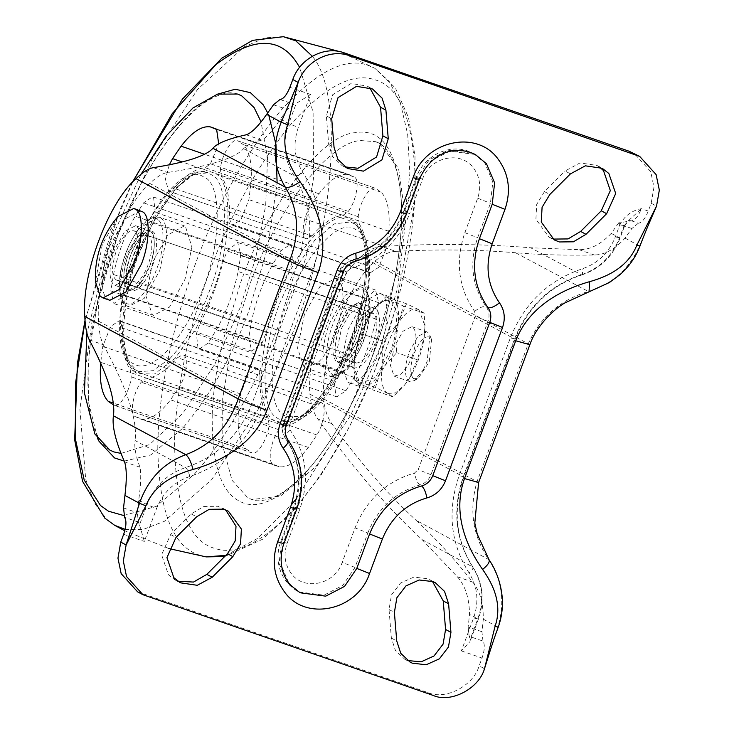<?xml version="1.0" encoding="UTF-8"?>
<svg xmlns="http://www.w3.org/2000/svg" width="734" height="734" viewBox="0 0 734 734"><rect width="100%" height="100%" fill="white"/><g stroke="black" fill="none" stroke-linecap="round" stroke-linejoin="round"><path stroke-width="0.55" stroke-dasharray="3.67 2.75" d="M363.091 321.831L359.559 308.675L358.99 308.427L350.1 312.996L341.475 328.483L337.622 347.283L341.255 357.889L349.476 354.889L359.348 338.08L363.091 321.831M129.909 284.911C131.964 286.122 134.707 285.122 138.13 281.92C145.727 273.213 150.268 262.194 151.745 248.863C152.085 241.468 150.901 237.082 148.213 235.706C137.185 228.164 117.88 280.076 129.909 284.911L341.824 358.137M148.213 235.706L358.99 308.427M148.626 230.292C141.433 230.779 134.671 238.862 128.331 254.542C122.367 272.864 122.312 284.645 128.175 289.884L128.762 290.132L139.423 284.645L149.782 266.075C156.379 250.12 155.498 229.659 148.626 230.292L149.36 230.485L138.689 235.972L128.331 254.542C122.817 270.782 122.33 282.251 126.89 288.948L130.468 290.682C124.606 285.434 124.661 273.663 130.634 255.34C136.964 239.651 143.736 231.568 150.92 231.091L149.36 230.485L150.672 231.192C155.81 237.293 155.516 248.918 149.782 266.075C142.552 283.388 135.35 291.325 128.175 289.884L130.468 290.682C137.643 292.123 144.846 284.177 152.085 266.864C158.672 250.918 157.792 230.458 150.92 231.091L148.626 230.292M338.236 361.917L340.108 363.11L350.779 357.623L361.137 339.044C366.862 321.887 367.156 310.262 362.027 304.16L360.706 303.454L350.045 308.941L339.686 327.52C334.163 343.751 333.686 355.219 338.236 361.917M358.834 338.255C364.569 321.097 364.862 309.464 359.724 303.371L358.412 302.665L347.742 308.152L337.383 326.722C331.869 342.962 331.383 354.43 335.943 361.128L337.814 362.312L348.476 356.825L358.834 338.255M304.454 314.326L297.518 348.173L304.078 367.257L305.096 367.706L317.666 363.009C325.456 355.265 331.777 344.796 336.631 331.612L343.393 302.169L342.237 286.361L337.016 278.681L335.998 278.232L319.996 286.462L304.454 314.326M167.535 235.1L152.837 261.974L145.901 295.82L152.452 314.914L153.47 315.354L169.471 307.133L185.014 279.269L191.913 247.074L185.39 226.329L184.372 225.879L167.535 235.1M140.956 174.353L111.458 238.422L86.896 333.328M121.018 453.401L149.663 444.538L183.087 412.958L215.053 363.679L240.174 307.583L255.744 257.772L265.671 205.529L267.571 157.92L260.974 121.615M378.01 355.173L397.745 287.535L405.746 219.778L398.599 168.6L379.533 143.433L375.441 141.644L360.467 140.552C326.676 142.424 273.589 215.695 249.294 286.012L231.788 343.696L222.714 398.351L222.815 446.235L232.008 480.247L247.771 497.744L251.872 499.542L280.48 496.092L315.868 466.613L350.687 415.343L378.01 355.173M359.302 224.072C365.165 233.045 367.835 246.899 367.294 265.644L368.899 272.131L370.11 272.892L378.753 267.286L386.717 247.22L388.745 231.274C390.249 212.154 387.745 199.143 381.24 192.253L375.395 188.308L237.559 140.717C232.091 137.588 221.283 155.498 220.411 169.159L221.466 176.481C227.329 185.454 229.99 199.309 229.458 218.053L231.054 224.54L232.274 225.301L240.917 219.695L248.881 199.63L250.909 183.683C252.413 164.563 249.909 151.553 243.404 144.662L237.559 140.717L375.395 188.308C369.927 185.179 359.128 203.089 358.247 216.75L359.302 224.072L221.466 176.481M200.07 323.309C210.08 303.839 217.778 283.122 223.173 261.176L227.21 250.955L237.715 242.44L240.798 255.102L238.11 271.479C233.77 292.481 226.54 311.922 216.42 329.805L208.052 343.145L199.033 349.301L198.061 348.751L196.428 333.731L200.07 323.309L337.906 370.899C347.916 351.43 355.614 330.713 361.009 308.766L223.173 261.176M337.906 370.899L334.264 381.322L335.897 396.342L336.869 396.892L345.897 390.736L354.256 377.395C364.376 359.513 371.606 340.071 375.946 319.07L378.634 302.692L375.551 290.031L365.046 298.545L361.009 308.766M315.363 405.287C304.105 418.261 293.738 425.114 284.26 425.848L279.021 429.785C271.14 439.675 267.24 461.301 272.828 464.108L279.168 466.714C287.783 467.953 297.509 461.512 308.363 447.41L316.895 434.968C324.584 423.39 326.823 402.865 320.455 402.388L315.363 405.287L177.527 357.697L182.619 354.797C188.987 355.274 186.748 375.799 179.059 387.378L170.527 399.819C159.673 413.921 149.947 420.362 141.332 419.123L134.983 416.517C129.395 413.71 133.304 392.084 141.185 382.194L146.424 378.258C155.902 377.524 166.269 370.67 177.527 357.697M320.859 402.498L182.619 354.797L320.859 402.498M268.002 417.114C262.139 408.141 259.478 394.277 260.01 375.542L122.174 327.951C121.633 346.687 124.303 360.55 130.166 369.523L131.221 376.845C130.34 390.497 119.541 408.416 114.073 405.278L251.909 452.869C257.377 456.007 268.185 438.088 269.057 424.435L268.002 417.114L130.166 369.523M260.01 375.542L258.414 369.055L257.194 368.284L248.551 373.9L240.587 393.965L238.559 409.911C237.054 429.032 239.559 442.042 246.064 448.933L251.909 452.869L113.568 405.058M122.174 327.951L120.569 321.464L119.358 320.694L110.715 326.309L102.751 346.375L100.659 363.064M266.295 332.419C271.69 310.473 279.388 289.756 289.398 270.286L293.04 259.854L291.407 244.844L290.435 244.294L281.416 250.45L273.048 263.781C262.928 281.673 255.698 301.114 251.358 322.107L248.67 338.493L251.863 351.182L262.258 342.64L266.295 332.419L128.459 284.829L124.422 295.05L113.917 303.564L110.834 290.903L113.522 274.516C117.862 253.524 125.092 234.082 135.212 216.191L143.58 202.859L152.599 196.703L153.571 197.253L155.204 212.264L151.562 222.696C141.552 242.165 133.854 262.882 128.459 284.829M311.941 235.898C323.199 222.925 333.566 216.071 343.044 215.337L348.283 211.401C356.164 201.501 360.073 179.876 354.485 177.077L348.136 174.472C339.521 173.233 329.795 179.665 318.941 193.767L310.409 206.208C302.72 217.796 300.481 238.321 306.849 238.798L311.941 235.898L174.105 188.308C185.363 175.334 195.73 168.481 205.208 167.747L210.447 163.81L218.695 143.809M169.343 164.829L165.444 179.142L168.609 191.097L174.105 188.308M168.609 191.097L306.445 238.688L169.013 191.207M136.001 261.313C141.726 244.156 142.029 232.531 136.891 226.43L135.57 225.723L124.908 231.21L114.55 249.789C109.027 266.02 108.549 277.489 113.109 284.186L114.981 285.379L125.642 279.893L136.001 261.313M354.091 367.927C347.632 367.752 347.118 347.632 353.467 332.282C360.146 315.95 367.092 307.913 374.294 308.152C380.753 308.326 381.267 328.447 374.918 343.806C368.239 360.128 361.293 368.174 354.091 367.927L337.814 362.312M374.294 308.152L360.513 303.399C366.972 303.564 367.486 323.694 361.137 339.044C354.458 355.375 347.512 363.413 340.301 363.165L340.108 363.11M340.301 363.165C333.842 363 333.337 342.87 339.686 327.52C346.365 311.188 353.311 303.151 360.513 303.399M367.817 533.003C377.882 508.24 395.222 492.239 419.82 485.009C425.096 483.458 428.812 480.027 430.968 474.724L487.982 321.4C489.817 315.987 489.202 311.06 486.156 306.638C471.925 285.994 469.081 263.029 477.623 237.743L490.431 203.3L492.826 181.913L484.734 162.856L473.586 153.544L447.979 150.167L429.161 159.929L416.921 177.912L404.104 212.365C394.039 237.119 376.698 253.12 352.1 260.359C346.833 261.91 343.117 265.332 340.961 270.644L283.939 423.958C282.113 429.372 282.718 434.299 285.765 438.721L285.287 438.317C299.417 458.631 302.206 481.568 293.637 507.121L280.819 541.573C274.755 557.179 277.562 579.53 298.334 591.815L323.951 595.191L342.76 585.429L355.008 567.446L367.817 533.003L355.054 527.902L342.237 562.354C335.062 584.512 304.179 591.365 291.38 573.649C284.764 564.694 283.333 554.583 287.104 543.316L299.912 508.873C309.675 479.972 306.427 453.722 290.159 430.133L289.554 425.206C284.242 423.417 282.37 423.004 283.939 423.958L283.269 423.463L340.292 270.149L340.961 270.644C339.383 269.681 341.255 270.103 346.567 271.892L350.283 268.461C349.448 262.533 350.054 259.836 352.1 260.359L351.228 260.203C375.799 253.037 393.204 236.926 403.443 211.869L404.104 212.365C402.535 211.401 404.406 211.823 409.719 213.612L422.536 179.169C417.215 177.371 415.343 176.958 416.921 177.912L416.251 177.417C423.656 155.736 451.052 141.185 473.586 153.544M290.159 430.133C285.535 434.299 284.067 437.161 285.765 438.721C299.995 459.365 302.848 482.33 294.306 507.616L281.489 542.068L279.094 563.446L287.187 582.502L298.334 591.815M475.375 154.507L449.768 151.131L430.95 160.893L418.71 178.876L405.893 213.319C395.828 238.082 378.487 254.083 353.889 261.313C348.613 262.864 344.907 266.295 342.741 271.598L285.728 424.913C283.893 430.335 284.508 435.253 287.554 439.684C301.784 460.328 304.628 483.293 296.086 508.579L283.278 543.022L280.883 564.409L288.976 583.466L300.123 592.778M631.488 220.833L638.378 223.209C641.846 222.787 645.14 218.732 648.269 211.062L651.168 203.263L656.526 206.144L639.58 245.936C629.249 269.084 612.028 284.315 587.916 291.637C560.189 299.903 540.334 317.216 528.361 343.595L477.118 481.376C468.833 509.479 472.604 535.407 488.422 559.17C502.111 579.878 505.258 602.495 497.863 627.001L484.495 668.72L479.137 665.83L482.036 658.04C484.715 650.122 485.027 644.47 482.981 641.085L469.191 636.323L470.32 639.057L477.825 618.881C484.275 600.008 482.504 582.622 472.512 566.721C455.254 539.242 452.19 509.212 463.337 476.623L514.58 338.833C527.452 306.84 549.619 285.517 581.053 274.855C599.256 268.681 612.083 256.34 619.542 237.816L624.038 225.733L618.679 222.879L631.488 220.833C634.956 220.411 638.25 216.356 641.369 208.676L628.891 220.301L624.038 225.733L619.826 224.797L615.331 236.88C608.89 252.872 597.815 263.534 582.09 268.864C548.17 280.37 524.26 303.381 510.369 337.897L459.126 475.678C447.107 510.846 450.41 543.252 469.026 572.896C477.66 586.631 479.183 601.641 473.614 617.945L461.356 650.902L470.035 641.544L470.32 639.057M432.418 581.337L427.693 578.722L413.838 577.098L400.59 583.016L391.516 594.879L389.029 609.514L391.369 638.085L395.442 650.507L404.783 659.26L407.553 660.536M225.659 509.956L217.897 506.286L203.841 506.432L191.262 513.928L170.646 534.554L161.59 554.748L168.435 574.768L175.05 579.943L177.821 581.218M369.734 87.704L367.138 86.098L351.155 83.465L332.658 94.741L326.346 115.88L328.685 144.47L332.539 156.516L342.099 165.627L344.87 166.902M599.458 167.022L596.87 165.416L580.007 162.939L565.079 170.985L570.446 173.866M551.619 238.284L548.849 237.009L535.903 219.145L536.719 204.419L544.463 191.602L565.079 170.985M139.515 524.838L144.332 541.444L156.59 508.488C163.031 492.486 174.114 481.825 189.831 476.494C223.751 464.998 247.661 441.987 261.561 407.471L312.803 269.681C324.823 234.513 321.52 202.107 302.894 172.472C294.27 158.727 292.738 143.717 298.307 127.422L310.565 94.457L296.233 103.421L288.737 123.596C282.287 142.469 284.058 159.856 294.05 175.765C311.308 203.235 314.363 233.265 303.225 265.864L251.982 403.645C239.101 435.638 216.943 456.961 185.5 467.622C167.306 473.797 154.47 486.137 147.02 504.662L139.515 524.838L138.387 522.103L137.331 512.736L138.717 500.203C140.882 484.66 141.295 473.659 139.946 467.2C135.717 455.695 134.093 446.795 135.074 440.528L185.5 467.622C187.234 468.943 188.675 471.898 189.831 476.494M618.679 222.879L611.248 233.357L620.046 238.183L624.533 226.109L624.038 225.733M648.269 211.062L641.369 208.676C631.671 210.566 624.487 215.943 619.826 224.797M273.498 104.778L287.278 109.54L293.793 104.237L296.233 103.421M638.378 223.209L631.873 228.513L625.029 238.119C614.853 249.303 604.623 254.918 594.329 254.973C566.364 255.579 540.105 254.845 515.552 252.753C477.66 249.606 437.748 249.147 395.819 251.377L381.753 246.514C433.656 243.431 483.284 243.844 530.627 247.762L581.732 274.966C550.28 285.563 528.058 306.977 515.075 339.2L463.833 476.99C452.658 509.809 455.676 539.829 472.898 567.052C482.981 583.145 484.798 600.55 478.329 619.248L470.035 641.544M611.248 233.357C600.834 244.468 590.072 249.909 578.952 249.67L530.627 247.762M482.981 641.085L481.926 631.708L483.311 619.184C483.348 602.917 479.807 590.549 472.678 582.08C453.814 558.216 434.941 537.618 416.059 520.287L489.027 559.693M381.753 246.514C375.175 246.863 368.312 250.156 361.165 256.405C333.236 280.617 306.307 353.026 309.922 394.186C310.821 404.599 313.418 412.783 317.712 418.756C350.98 465.769 385.772 506.065 422.087 539.618L457.31 576.777C465.237 585.466 469.31 598.017 469.531 614.422L478.329 619.248M481.926 631.708L468.136 626.955L469.531 614.422M468.136 626.955L469.191 636.323M395.819 251.377C389.029 251.707 382.075 254.964 374.955 261.166C347.017 285.37 320.088 357.779 323.712 398.947C324.685 409.462 327.373 417.683 331.777 423.61C358.889 461.227 386.983 493.459 416.059 520.287M89.3 339.888L103.375 344.751C100.604 339.383 99.007 331.539 98.576 321.217C94.952 280.049 121.881 207.639 149.819 183.427C156.415 177.05 162.278 173.417 167.416 172.518C209.786 166.132 235.192 158.186 243.624 148.663C246.101 145.616 252.092 142.754 261.598 140.093C266.084 138.075 272.369 131.092 280.434 119.137L288.737 123.596L298.307 127.422M103.375 344.751C127.101 388.479 137.671 420.398 135.074 440.528M287.278 109.54L280.434 119.137M137.607 591.852L427.738 692.511C445.272 700.548 473.531 685.877 479.137 665.83M651.168 203.263L653.966 187.234L650.755 171.71L634.323 153.516M423.325 369.826L427.115 361.486L429.913 335.401L427.858 332.419L426.757 331.823L417.875 336.401L409.242 351.88C404.645 365.404 404.241 374.964 408.04 380.542L409.6 381.533L414.279 380.671L423.325 369.826M412.187 356.329C416.958 342.035 417.206 332.337 412.93 327.263L411.829 326.667L402.938 331.245L394.305 346.723L390.46 365.532L394.094 376.129L401.039 374.303L408.398 364.67L412.187 356.329M413.003 378.157L413.848 378.781L418.316 378.258L429.225 361.954L431.601 339.778L429.849 337.245C424.83 335.31 419.554 340.824 414.031 353.788C410.123 365.284 409.774 373.413 413.003 378.157M360.486 333.842L357.073 344.576L353.953 367.56L360.119 383.836L375.423 377.359L390.873 350.173L394.286 339.438L397.241 313.464L391.231 300.178L383.845 300.408L374.34 308.491L360.486 333.842M396.562 328.529L395.837 339.64L396.709 352.641L381.249 369.707L372.386 389.754L359.99 383.763L354.834 380.322L353.99 369.248L354.687 356.21L357.219 344.962L370.11 314.308L374.725 308.032L385.946 296.674L391.369 300.252L403.498 306.096L396.562 328.529M117.302 280.562C123.294 280.159 128.936 273.424 134.212 260.35C139.185 245.083 139.231 235.275 134.35 230.907L373.267 313.4C378.148 317.758 378.102 327.575 373.129 342.842C367.853 355.917 362.211 362.651 356.219 363.055L117.302 280.562C111.375 277.535 111.054 267.598 116.339 250.744C122.367 236.32 128.367 229.705 134.35 230.907M356.219 363.055C350.292 360.027 349.971 350.09 355.256 333.236C361.284 318.813 367.284 312.198 373.267 313.4M140.726 210.814L124.725 219.044L109.183 246.908C101.292 266.341 99.806 293.38 107.017 298.509L109.825 300.289M117.908 216.576L102.292 244.523L95.429 281.682M349.843 383.056C357.871 385.937 373.533 366.615 380.285 346.687C389.222 324.997 389.323 295.747 380.524 293.683L379.643 293.306L363.642 301.536L348.109 329.392L341.172 363.247L347.723 382.331L349.843 383.056M391.772 350.65C385.02 370.578 369.358 389.91 361.33 387.029L359.21 386.295L352.659 367.211L359.587 333.364L375.129 305.5L391.121 297.27L392.011 297.646C400.81 299.711 400.709 328.96 391.772 350.65M424.087 313.207L418.94 309.766L406.544 303.775L398.057 323.254L382.212 340.897L382.258 365.734L375.432 387.433L387.827 393.424L392.974 396.865L404.205 385.506L408.82 379.221L417.307 359.752L424.234 337.319L424.94 324.29L424.087 313.207L403.498 306.096M417.307 359.752L396.709 352.641M392.974 396.865L372.386 389.754M375.432 387.433L354.834 380.322M382.212 340.897L361.623 333.786M406.544 303.775L385.946 296.674M424.234 337.319L424.977 325.979L418.94 309.766M387.827 393.424L395.433 392.956L404.581 385.038L408.434 379.799M408.82 379.221C416.517 366.89 421.628 353.164 424.133 338.044M418.664 309.62C412.802 307.271 405.93 311.812 398.057 323.254M397.672 323.832C389.974 336.163 384.873 349.879 382.359 365.009M382.258 365.734C380.423 380.414 382.185 389.598 387.552 393.277M349.476 354.889L138.13 281.92M342.943 371.734C350.733 363.991 357.054 353.522 361.908 340.337L368.661 310.895C369.23 297.692 367.11 289.866 362.284 287.407L361.266 286.957L345.264 295.187L329.722 323.052C321.804 342.53 320.345 369.615 327.593 374.689L330.364 376.432L342.943 371.734L317.666 363.009M159.746 270.543L166.646 238.348C166.737 227.118 164.691 220.283 160.526 217.842L159.104 217.154L142.268 226.375L127.56 253.248C118.908 274.314 118.394 303.014 126.78 305.95L128.202 306.638L144.203 298.399L159.746 270.543M124.22 461.09L150.791 454.933L182.28 428.647C209.768 396.287 231.953 357.054 248.826 310.95L267.782 247.542L277.094 182.748M216.558 94.429L199.244 105.907C168.068 130.753 134.79 187.959 116.128 239.651L99.191 294.499L89.08 351.678L88.548 402.333L97.695 438.666M132.661 181.986L110.485 234.274L85.098 320.767M123.688 515.507L156.342 506.35L194.409 474.045C227.595 437.647 259.111 378.579 278.828 324.731L300.968 252.459L313.629 177.445L313.097 112.219L299.628 67.317M268.873 115.577L267.745 112.972M174.573 436.299C174.408 503.808 187.959 541.224 215.227 548.537C237.421 555.877 265.231 541.022 298.637 503.983C331.832 463.255 358.614 415.031 378.983 359.311C399.691 304.564 415.472 235.054 415.27 180.527C413.416 119.917 399.791 86.282 374.395 79.63C352.201 72.299 324.391 87.144 290.985 124.184C257.79 164.921 231.008 213.144 210.64 268.855C189.831 323.85 177.811 379.671 174.573 436.299M212.209 414.627C211.796 463.016 220.75 491.789 239.073 500.927C255.771 510.653 278.039 501.23 305.876 472.65C333.75 440.244 356.238 400.681 373.34 353.944C391.112 306.876 400.645 259.9 401.948 213.016C399.709 154.535 384.148 127.762 355.256 132.68C320.419 134.616 265.69 210.153 240.642 282.645L222.595 342.108C216.603 367.385 213.144 391.561 212.209 414.627M294.573 420.619C313.629 412.49 338.099 374.845 350.301 340.282C370.505 291.251 370.982 224.943 351.173 219.714C334.713 205.456 293.93 250.111 277.002 300.903C256.808 349.934 256.331 416.242 276.14 421.472C281.03 424.28 287.178 423.995 294.573 420.619M351.705 340.594C371.413 292.765 371.881 228.072 352.549 222.962L350.274 221.971L334.383 223.879L314.721 240.257L295.38 268.745L280.195 302.169C262.598 345.457 259.359 405.645 275.461 416.93L281.627 420.802L297.343 418.976C315.923 411.04 339.796 374.312 351.705 340.594M282.085 413.737L285.774 416.472L300.72 416.618L319.978 401.993L339.328 374.358L354.513 341.218C373.23 295.774 373.679 234.32 355.32 229.476C340.062 216.264 302.261 257.643 286.581 304.72C269.864 345.833 266.781 403.021 282.085 413.737M330.906 373.092C336.897 382.166 355.586 363.926 363.312 340.649C371.679 320.327 371.881 292.829 363.669 290.664C356.843 284.755 339.934 303.261 332.915 324.327C325.437 342.723 324.061 368.303 330.906 373.092M157.287 219.494C150.653 212.915 133.322 231.393 126.156 252.936C117.99 272.828 117.504 299.931 125.422 302.711C132.056 309.298 149.387 290.811 156.553 269.268C164.728 249.376 165.214 222.274 157.287 219.494M165.526 352.604C180.931 336.016 193.381 314.776 202.887 288.875C221.613 243.431 222.053 181.968 203.694 177.123C188.445 163.911 150.644 205.291 134.955 252.368C116.688 296.83 115.596 357.421 133.313 363.633C141.194 368.982 151.929 365.312 165.526 352.604M169.939 358.504C186.152 341.044 199.263 318.684 209.273 291.416C227.678 246.395 229.925 184.326 212.521 175.371L207.841 172.793L191.95 174.71L172.288 191.079L152.947 219.567L137.763 253.001C118.532 299.793 117.385 363.578 136.029 370.11L139.194 371.624L152.938 370.67L169.939 358.504M139.166 253.313C119.211 301.802 118.385 367.651 137.845 373.624L154.424 374.046L175.197 358.256L196.079 328.447L212.465 292.692C231.329 246.541 233.632 182.922 215.796 173.738L213.328 172.123L197.207 171.958L176.426 187.748L155.553 217.558L139.166 253.313M125.147 529.37L143.323 529.388L164.407 521.296L211.713 479.568L257.652 410.526L293.71 330.621C332.988 232.761 345.191 95.383 312.601 56.637L312.345 56.261M283.333 36.7L265.029 37.856L244.046 46.912L197.538 89.447L152.736 157.682L117.55 235.972L92.007 321.822L79.887 409.223L85.704 479.44L94.851 503.634L107.081 519.782L114.623 525.287M296.224 498.799L338.585 432.436L371.918 357.623L398.782 265.699L409.866 173.463L407.673 134.45L400.489 103.356L389.148 81.318L374.845 68.299L367.119 64.959C343.888 57.289 314.794 72.822 279.828 111.586C245.101 154.204 217.071 204.667 195.758 262.974C174.334 319.675 157.902 391.47 157.792 448.272C158.92 506.68 170.875 541.509 193.666 552.757L200.556 555.629L206.153 556.895M225.852 555.363L257.212 538.637L291.343 504.854M224.687 556.528L262.506 539.288L292.123 512.332L320.951 475.219L349.467 426.757L373.789 373.202L395.167 310.326L414.921 201.621L414.985 156.012L408.499 117.495L395.332 87.924L374.845 68.299L339.778 51.637M388.745 231.274L250.909 183.683M381.24 192.253L243.404 144.662M386.717 247.22L248.881 199.63M368.899 272.131L231.054 224.54M367.294 265.644L229.458 218.053M358.247 216.75L220.411 169.159M365.046 298.545L227.21 250.955M378.634 302.692L240.798 255.102M375.946 319.07L238.11 271.479M354.256 377.395L216.42 329.805M345.897 390.736L208.052 343.145M334.264 381.322L196.428 333.731M284.26 425.848L146.424 378.258M279.021 429.785L141.185 382.194M272.828 464.108L134.983 416.517M279.168 466.714L141.332 419.123M308.363 447.41L170.527 399.819M316.895 434.968L179.059 387.378M269.057 424.435L131.221 376.845M246.064 448.933L113.339 403.104M238.559 409.911L100.723 362.321M240.587 393.965L102.751 346.375M258.414 369.055L120.569 321.464M289.398 270.286L151.562 222.696M293.04 259.854L155.204 212.264M281.416 250.45L143.58 202.859M273.048 263.781L135.212 216.191M251.358 322.107L113.522 274.516M248.67 338.493L110.834 290.903M262.258 342.64L124.422 295.05M348.136 174.472L214.952 128.478M318.941 193.767L204.566 154.278M354.485 177.077L216.64 129.487M348.283 211.401L210.447 163.81M343.044 215.337L205.208 167.747M310.409 206.208L182.197 161.948M487.982 321.4L475.219 316.308L418.206 469.622L414.49 473.054C386.368 481.33 366.56 499.606 355.054 527.902M422.536 179.169C429.711 157.012 460.594 150.149 473.393 167.875C480.008 176.83 481.431 186.941 477.669 198.198L464.861 232.65C455.089 261.552 458.346 287.792 474.614 311.39L475.219 316.308M474.614 311.39C479.641 307.491 483.495 305.904 486.156 306.638M464.861 232.65L477.623 237.743M430.968 474.724L418.206 469.622M477.669 198.198L490.431 203.3M419.82 485.009C417.554 483.211 415.774 479.229 414.49 473.054M355.008 567.446L342.237 562.354M350.283 268.461C378.405 260.194 398.213 241.908 409.719 213.612M287.104 543.316C281.792 541.527 279.92 541.105 281.489 542.068L280.819 541.573M299.912 508.873C294.545 507.056 292.673 506.644 294.306 507.616L293.637 507.121M289.554 425.206L346.567 271.892M285.728 424.913L286.398 425.408M288.031 440.088L287.554 439.684M296.756 509.075L296.086 508.579M342.741 271.598L343.411 272.094M283.948 543.518L283.278 543.022M353.889 261.313L354.761 261.469M405.893 213.319L406.563 213.814M418.71 178.876L419.371 179.371M483.311 619.184L498.202 627.249M323.712 398.947L478.614 482.504M374.955 261.166L529.865 344.686M515.552 252.753L588.998 291.829M625.029 238.119L639.92 246.184M391.369 638.085L396.727 640.966M389.029 609.514L394.397 612.395M170.646 534.554L176.004 537.435M191.262 513.928L196.629 516.809M328.685 144.47L334.053 147.35M326.346 115.88L331.713 118.761M544.463 191.602L549.83 194.482M138.717 500.203L147.02 504.662L156.59 508.488M98.576 321.217L251.982 403.645L261.561 407.471M149.819 183.427L303.225 265.864L312.803 269.681M243.624 148.663L294.05 175.765C296.041 176.353 298.995 175.261 302.894 172.472M619.542 237.816L615.331 236.88M581.053 274.855C582.567 275.25 582.915 273.259 582.09 268.864M361.165 256.405L515.075 339.2M514.58 338.833L510.369 337.897M309.922 394.186L463.833 476.99M463.337 476.623L459.126 475.678M422.087 539.618L472.898 567.052M472.512 566.721C473.733 567.887 472.577 569.942 469.026 572.896M477.825 618.881L473.614 617.945M138.387 522.103L124.606 517.342M123.661 534.306L144.332 541.444M461.356 650.902L482.036 658.04M280.003 99.475L293.793 104.237M310.565 94.457L289.884 87.318M594.329 254.973L578.952 249.67M472.678 582.08L457.31 576.777M331.777 423.61L317.712 418.756M631.873 228.513L618.083 223.76M246.229 134.79L261.598 140.093M153.342 167.655L167.416 172.518M123.541 507.974L137.331 512.736M124.578 461.897L139.946 467.2M427.738 692.511L433.097 695.392M142.873 594.155L148.24 597.036M358.412 302.665L360.706 303.454M305.096 367.706L330.364 376.432C338.677 377.239 345.769 372.982 351.65 363.66C359.091 351.907 363.77 342.108 365.679 334.273C372.771 312.757 371.009 290.178 362.614 287.554L335.988 278.232M153.479 315.363L126.331 305.739C118.495 304.326 117.504 277.828 122.624 263.359C125.257 252.322 130.496 240.945 138.322 229.237C143.552 220.705 150.479 216.677 159.104 217.154L184.372 225.879M295.729 419.05C317.4 409.572 345.732 362.192 357.247 318.299C371.184 272.186 366.505 227.54 352.219 222.824L353.21 223.255C359.146 226.586 363.477 232.403 366.202 240.724C372.386 264.268 370.248 293.004 359.779 326.914L349.448 354.852C343.136 369.358 335.869 382.295 327.648 393.653C315.464 410.535 298.619 425.72 281.627 420.802C285.388 422.233 290.086 421.646 295.729 419.05M207.841 172.793C190.134 167.976 173.719 183.849 162.911 198.474C152.066 213.227 142.974 230.21 135.643 249.413C119.66 290.719 115.633 334.585 123.523 353.614C126.074 361 129.946 366.358 135.12 369.679L139.194 371.624L136.863 370.56L130.386 363.77C122.624 350.054 121.688 326.997 127.588 294.591C137.772 230.898 187.243 160.746 207.841 172.793M237.605 94.053C233.926 92.851 226.265 90.108 208.346 100.31C192.822 109.981 176.931 126.826 160.673 150.846C145.763 173.114 132.505 198.675 120.881 227.54C86.869 307.803 78.795 407.618 98.439 436.959C104.145 446.153 109.338 451.153 114.027 451.951M132.276 182.39L119.963 209.887L85.052 320.171M375.441 141.644C383.478 143.836 390.231 152.534 395.69 167.756C402.59 189.822 403.535 219.365 398.498 256.405C394.415 285.104 387.185 314.326 376.817 344.099C359.889 392.048 338.842 431.748 313.666 463.182C296.279 483.669 281.159 495.698 268.305 499.248C260.432 501.184 254.955 501.285 251.863 499.542M370.11 272.892L232.274 225.301M375.551 290.031L237.715 242.44M336.869 396.892L199.033 349.301M276.782 466.081L138.946 418.49M257.194 368.284L119.358 320.694M290.435 244.294L152.599 196.703M251.753 351.155L113.917 303.564M350.522 175.096L212.686 127.505M168.866 548.555L124.789 530.783M114.981 285.379L128.762 290.132M135.57 225.723L149.36 230.485M403.443 211.869L416.251 177.417M340.292 270.149C339.631 267.956 343.283 264.644 351.228 260.203M283.269 423.463C282.966 424.151 280.241 430.078 285.287 438.317M429.821 579.732L435.189 582.612M404.783 659.26L410.141 662.141M175.05 579.943L180.417 582.824M223.072 508.35L228.43 511.231M367.138 86.098L372.505 88.979M342.099 165.627L347.457 168.508M596.87 165.416L602.229 168.297M548.849 237.009L554.216 239.899M624.542 226.109L628.387 220.65L630.332 220.558M620.046 238.183C612.716 256.533 599.944 268.791 581.732 274.966M409.6 381.533L394.663 376.377M411.829 326.667L426.757 331.823M414.279 380.671L418.316 378.258M431.601 339.778L429.913 335.401M374.34 308.491L374.725 308.032M353.953 367.56L353.99 369.248M348.751 382.781L360.229 386.745M379.643 293.306L391.121 297.27M424.977 325.979L424.94 324.29M404.581 385.038L404.205 385.506"/><path stroke-width="1.1" d="M260.974 121.615L254.12 107.604L241.697 95.842L237.605 94.053L217.521 94.126L192.95 107.99L166.352 135.799L140.956 174.353M86.896 333.328L84.392 392.828L94.87 433.987L109.935 450.153L114.027 451.951L121.018 453.401M100.723 362.321C99.218 381.441 101.723 394.452 108.228 401.342L114.073 405.278M218.695 143.809L216.64 129.487L210.3 126.881C201.685 125.642 191.959 132.074 181.105 146.176L172.573 158.617L169.343 164.829M487.945 307.601C473.714 286.957 470.87 263.992 479.412 238.706L492.22 204.254L494.615 182.876L486.523 163.82L475.375 154.507C453.713 144.323 430.509 153.571 419.371 179.371L406.563 213.814C396.672 238.339 379.414 254.23 354.761 261.469C348.237 264.268 344.448 267.809 343.411 272.094L286.398 425.408C285.609 426.729 283.783 433.629 288.031 440.088C302.426 461.025 305.335 484.018 296.756 509.075L283.948 543.518C281.269 550.656 280.498 558.097 281.617 565.831C282.929 573.538 285.966 580.053 290.737 585.374L300.123 592.778L325.731 596.155L344.549 586.393L356.788 568.41L369.606 533.957C379.671 509.203 397.011 493.202 421.61 485.963C426.885 484.412 430.592 480.99 432.757 475.678L489.771 322.364C491.606 316.95 490.991 312.023 487.945 307.601C490.606 308.335 494.45 306.757 499.487 302.848C504.57 310.225 505.588 318.428 502.533 327.456L489.771 322.364M318.161 272.562L266.919 410.352C253.781 444.088 221.815 461.328 193.005 469.466C174.931 474.522 154.47 484.238 145.873 505.809L126.12 544.977L123.321 561.015L126.532 576.529L142.965 594.733L433.097 695.392C450.63 703.429 478.898 688.758 484.495 668.72L495.055 626.377C502.643 604.458 493.248 584.429 482.614 569.465C465.723 545.546 452.392 512.671 464.484 478.559L515.727 340.778C528.865 307.032 560.831 289.792 589.65 281.654C607.724 276.608 628.185 266.882 636.773 245.312L656.526 206.144L659.334 190.115L656.113 174.591L639.681 156.397L349.549 55.729C330.126 48.407 305.454 61.206 298.151 82.41L287.59 124.752C280.012 146.672 289.398 166.701 300.032 181.665C316.923 205.575 330.254 238.458 318.161 272.562C305.179 267.983 295.609 264.157 289.444 261.102C300.105 234.284 298.72 209.63 285.287 187.152C273.387 167.398 272.03 145.754 281.205 122.202L298.151 82.41L292.783 79.529L289.884 87.318C286.765 94.998 283.471 99.053 280.003 99.475L273.498 104.778L266.653 114.385C258.377 126.22 251.56 133.019 246.229 134.79C228.155 138.809 217.053 143.304 212.924 148.268L285.287 187.152C288.636 188.097 293.554 186.271 300.032 181.665M120.761 542.096L126.12 544.977L139.488 503.267C148.039 479.155 163.471 462.961 185.794 454.685C211.135 445.134 228.604 426.537 238.201 398.892L289.444 261.102L136.038 178.674C108.1 202.887 81.171 275.296 84.795 316.455C85.162 326.685 86.667 334.502 89.3 339.888C107.522 374.441 115.568 399.746 113.431 415.802C111.889 426.078 115.605 441.446 124.578 461.897C126.743 468.65 126.863 479.834 124.936 495.441L123.541 507.974L124.606 517.342C126.652 520.736 126.331 526.388 123.661 534.306L120.761 542.096L117.954 558.134L121.174 573.649L137.607 591.852L142.965 594.733M394.397 612.395L396.727 640.966L400.81 653.388L410.141 662.141L412.269 663.16L426.133 664.775L439.372 658.857L448.456 646.993L450.942 632.369L448.602 603.798L444.529 591.375L435.189 582.612L433.06 581.603L419.197 579.988L405.957 585.897L396.874 597.76L394.397 612.395M407.553 660.536L421.142 661.829L434.014 655.976L443.097 644.113L445.575 629.478L443.235 600.917L432.418 581.337M177.821 581.218L193.51 582.062L206.841 574.373L227.485 553.73L235.21 540.912L236.009 526.186L225.659 509.956M176.004 537.435L166.948 557.629L173.802 577.649L180.417 582.824L197.281 585.301L212.209 577.254L232.843 556.62L240.568 543.793L241.376 529.067L228.43 511.231L223.264 509.167L209.208 509.323L196.629 516.809L176.004 537.435M331.713 118.761L334.053 147.35L337.906 159.397L347.457 168.508L363.458 171.141L381.946 159.865L388.258 138.726L385.919 110.155L382.065 98.108L372.505 88.979L356.513 86.346L338.025 97.622L331.713 118.761M344.87 166.902L358.1 168.26L376.579 156.984L382.891 135.845L380.551 107.274L369.734 87.704M551.619 238.284L554.005 239.073L568.061 238.926L580.64 231.439L601.284 210.805L610.339 190.611L603.486 170.591L599.458 167.022M606.642 213.686L615.698 193.492L608.844 173.472L602.238 168.297L585.365 165.82L570.446 173.866L549.83 194.482L542.087 207.3L541.27 222.026L554.216 239.899L559.363 241.954L573.428 241.807L586.007 234.32L606.642 213.686L601.284 210.805M136.038 178.674C142.644 172.242 148.415 168.572 153.342 167.655C186.39 162.361 206.254 155.892 212.924 148.268M639.681 156.397L629.047 151.204L344.182 52.848C324.758 45.517 300.096 58.325 292.783 79.529M102.934 297.912L109.825 300.289L125.826 292.059L141.368 264.194C149.718 243.78 150.635 215.695 142.699 211.869L133.827 208.438L117.908 216.576C101.989 235.366 94.502 257.074 95.429 281.682L100.127 296.132L102.934 297.912L118.936 289.673L134.469 261.818C142.827 241.403 143.745 213.319 135.808 209.493L133.827 208.438M97.695 438.666L99.026 441.272L114.55 457.943L124.22 461.09M299.628 67.317L296.885 62.904C279.626 36.296 252.643 36.856 215.934 64.61L172.151 113.724L132.661 181.986M85.098 320.767L75.556 382.992L75.263 438.216L84.217 480.073L100.475 505.497L108.485 511.213L123.688 515.507M267.745 112.972L263.203 104.788L250.395 92.658L235.219 89.236L216.558 94.429M277.094 182.748L275.975 144.515L268.873 115.577M312.345 56.261L295.802 40.838L283.306 36.7L252.597 40.352L221.824 58.169L182.427 99.09L132.276 182.39M114.623 525.287L125.147 529.37M224.687 556.528L206.153 556.895L225.852 555.363M291.343 504.854L296.224 498.799M113.339 403.104L108.228 401.342M214.952 128.478L210.3 126.881M204.566 154.278L181.105 146.176M182.197 161.948L172.573 158.617M285.728 424.913C287.297 425.876 285.425 425.454 280.113 423.665L337.135 270.351C340.723 261.506 346.916 255.79 355.706 253.212C376.79 247 391.653 233.293 400.278 212.071L413.095 177.619C425.059 140.699 476.531 129.267 497.863 158.801C508.891 173.729 511.268 190.583 504.983 209.346L492.175 243.798C484.853 265.469 487.293 285.159 499.487 302.848M502.533 327.456L445.52 480.77C441.923 489.615 435.73 495.331 426.94 497.918C405.856 504.12 391.002 517.837 382.368 539.059L369.56 573.502C357.586 610.431 306.124 621.854 284.792 592.32C273.764 577.392 271.387 560.547 277.663 541.775L290.471 507.332C297.802 485.651 295.362 465.971 283.159 448.272C278.076 440.895 277.067 432.693 280.113 423.665M283.159 448.272C287.737 444.125 289.205 441.262 287.554 439.684M290.471 507.332C295.793 509.121 297.665 509.534 296.086 508.579M342.741 271.598C344.319 272.562 342.448 272.14 337.135 270.351M277.663 541.775C282.975 543.564 284.847 543.986 283.278 543.022M353.889 261.313C355.953 261.891 356.559 259.185 355.706 253.212M369.56 573.502L356.788 568.41M405.893 213.319C407.471 214.282 405.599 213.86 400.278 212.071M382.368 539.059L369.606 533.957M418.71 178.876C420.279 179.83 418.408 179.417 413.095 177.619M426.94 497.918C425.656 491.743 423.876 487.761 421.61 485.963M492.22 204.254L504.983 209.346M445.52 480.77L432.757 475.678M479.412 238.706L492.175 243.798M497.863 627.001L495.055 626.377M489.027 559.693L489.064 559.739C495.551 569.437 499.726 580.282 501.606 592.255C503.396 604.229 502.258 615.89 498.202 627.249C493.239 640.443 487.862 657.884 484.495 668.72M488.422 559.17C490.468 561.125 488.523 564.556 482.614 569.465M588.998 291.829L565.015 302.848C556.06 307.638 536.499 324.969 529.865 344.705L478.623 482.486L464.484 478.559M529.865 344.705L515.727 340.778M656.526 206.144C652.012 216.484 644.791 232.935 639.92 246.184C635.626 257.285 628.974 266.772 619.964 274.644L609.422 282.498L589.035 291.82L589.65 281.654M639.58 245.936L636.773 245.312M145.873 505.809L139.488 503.267L124.936 495.441M193.005 469.466C191.069 461.851 188.666 456.924 185.794 454.685L113.431 415.802M266.919 410.352C253.936 405.774 244.367 401.948 238.201 398.892L84.795 316.455M287.59 124.752L281.205 122.202L266.653 114.385M443.235 600.917L448.602 603.798M445.575 629.478L450.942 632.369M206.841 574.373L212.209 577.254M227.485 553.73L232.843 556.62M380.551 107.274L385.919 110.155M382.891 135.845L388.258 138.726M580.64 231.439L586.007 234.32M344.182 52.848L349.549 55.729M629.047 151.204L634.415 154.085M85.052 320.171L77.409 363.578L74.666 439.859L82.593 481.376L104.723 518.076L114.614 525.287M339.778 51.637L283.333 36.7M206.153 556.895L168.866 548.555M124.789 530.783L114.642 525.296M478.614 482.504L474.815 523.094L477.256 534.187L489.055 559.739"/></g></svg>
